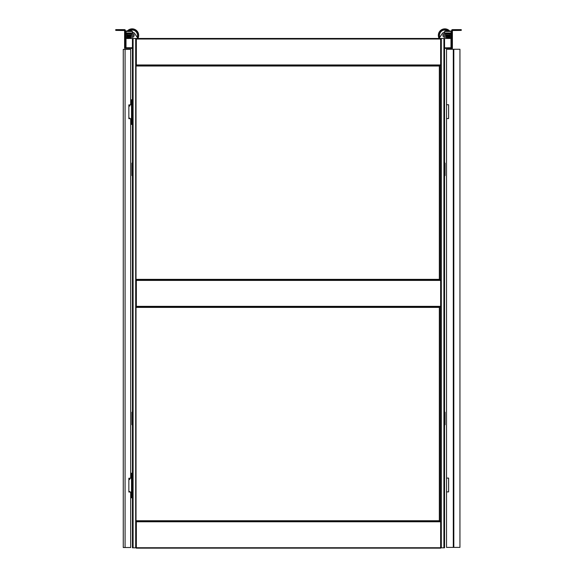<?xml version="1.0" encoding="UTF-8"?>
<svg xmlns="http://www.w3.org/2000/svg" width="577" height="577" viewBox="0 0 577 577"><rect width="100%" height="100%" fill="white"/><g stroke="black" fill="none" stroke-linecap="round" stroke-linejoin="round"><path stroke-width="0.87" d="M444.586 32.247A3.123 3.123 0 0 0 442.234 33.639L439.083 38.399A6.513 6.513 0 0 1 449.613 30.927M445.531 33.538A1.955 1.955 0 0 1 445.992 33.783A1.955 1.955 0 0 0 445.531 33.538A1.955 1.955 0 0 1 445.992 33.783M446.403 36.531A1.955 1.955 0 0 1 442.891 35.377A1.955 1.955 0 0 1 444.809 33.408A1.955 1.955 0 0 0 442.891 35.377A1.955 1.955 0 0 0 446.403 36.531A1.955 1.955 0 0 1 444.838 37.317M449.382 38.176A5.344 5.344 0 0 0 449.858 33.538M447.817 30.927A5.344 5.344 0 0 0 439.847 37.245M450.262 38.471A6.253 6.253 0 0 0 450.796 33.459M449.252 30.927A6.253 6.253 0 0 0 439.248 38.154M451.012 33.271A6.513 6.513 0 0 1 450.565 38.471M444.557 414.38L445.076 414.38L445.076 412.23L444.557 412.23M444.557 424.737L445.076 424.737L445.076 422.588L444.557 422.588M445.076 414.38L445.076 422.588M444.557 165.238L445.076 165.238L445.076 163.089L444.557 163.089M444.557 175.588L445.076 175.588L445.076 173.439L444.557 173.439M445.076 165.238L445.076 173.439M447.146 38.082L449.404 38.255L447.146 38.082M446.353 37.447L448.538 37.822M447.276 37.57L449.332 37.707M447.276 37.317L446.36 37.447L448.538 37.772M446.353 36.921L448.538 37.303M447.276 37.051L449.332 37.18M447.276 36.798L446.36 36.921L448.538 37.253M447.716 36.308L446.281 36.43L448.538 36.784M449.158 36.438L446.526 36.106L449.404 36.697L446.526 36.632L446.281 37.411M447.276 36.279L446.36 36.401L448.538 36.733M447.716 35.781L446.281 35.911L448.538 36.257L446.281 35.853L447.276 35.76M446.281 34.88L446.281 35.659L449.404 35.659L449.404 36.12M446.526 36.106L446.519 35.659L449.158 35.918M448.906 38.471L446.295 38.471M449.158 37.931L446.281 37.418M446.526 36.632L446.526 36.178M446.086 33.783L445.956 34.88L449.728 34.88L449.728 33.783L446.086 33.783L446.086 34.88M447.968 34.88L447.968 33.783M449.375 30.927L446.302 30.927M445.062 33.502L450.623 33.502L445.062 33.502L444.586 32.983L451.099 32.983L451.099 31.454L444.586 31.454L445.357 30.927M446.475 33.538L445.408 33.531M445.675 33.538L449.209 33.538M443.908 547.811L441.304 547.811L441.304 38.471L443.908 38.471L443.908 547.811L444.557 547.811L444.557 48.374L444.557 538.694M411.992 279.989L431.012 279.989M431.012 306.769L411.992 306.769M202.722 521.37L431.012 521.37M441.304 38.471L436.089 38.601M444.557 547.811L444.557 48.374L450.99 48.374A0.627 0.627 0 0 0 451.618 47.747L451.618 48.374L452.397 48.374L452.397 30.531L461.261 30.401L461.261 29.615L452.527 29.615A0.909 0.909 0 0 0 451.618 30.531L451.618 47.747L444.557 47.855L444.557 38.471L443.908 38.471M431.661 38.601L422.963 38.601M431.661 38.471L436.089 38.471M440.648 547.811L441.304 547.811M440.648 38.471L135.696 38.471L135.696 547.811L136.352 547.811M136.352 65.677L440.648 65.389L440.648 279.989L136.352 279.701M136.352 307.058L440.648 306.769L440.648 521.37L136.352 521.081M444.557 48.374L444.557 47.855L451.099 47.747M444.557 38.471L450.99 38.471L450.99 47.747M451.618 38.471L450.99 38.471M440.648 548.15L136.352 548.15L440.648 548.15L440.648 521.37M132.162 37.317A1.955 1.955 0 0 1 130.676 36.632A1.955 1.955 0 0 0 134.109 35.385A1.955 1.955 0 0 0 132.198 33.408M130.323 36.322L130.474 36.358A1.955 1.955 0 0 1 130.445 36.308A1.955 1.955 0 0 0 130.481 36.365L127.676 36.322M131.008 33.783A1.955 1.955 0 0 1 131.469 33.538A1.955 1.955 0 0 0 131.008 33.783M127.697 38.298A5.344 5.344 0 0 1 127.142 33.538M129.183 30.927A5.344 5.344 0 0 1 137.153 37.245M137.752 38.154A6.253 6.253 0 0 0 127.748 30.927M126.204 33.459A6.253 6.253 0 0 0 126.738 38.471M132.414 32.247A3.123 3.123 0 0 1 134.766 33.639L137.917 38.399A6.513 6.513 0 0 0 127.387 30.927L127.625 30.927M125.988 33.271A6.513 6.513 0 0 0 126.435 38.471M128.462 37.822L130.719 38.176L129.717 38.277M128.462 37.772L130.647 38.147M129.039 37.267L130.719 37.606L129.284 37.729M128.462 37.253L130.719 37.599L127.676 37.368M130.474 37.404L129.717 37.231M128.462 36.733L130.647 37.108M129.284 37.202L128.599 37.245M128.462 36.257L130.647 36.589M127.604 36.293L130.474 36.358M128.462 35.738L130.647 36.062M127.596 34.88L127.596 35.659L130.719 35.659L130.719 34.88M127.842 38.637L128.426 38.471M127.676 37.887L127.604 38.378M127.842 37.664L130.474 37.923L127.596 37.916M127.842 36.618L130.474 36.885L127.596 36.87M129.032 33.783L127.272 33.783L127.272 34.88L131.044 34.88L131.044 33.783L129.032 33.783L129.032 34.88M130.914 34.88L130.914 33.783M131.57 30.927L132.414 31.454L125.901 31.454L126.421 30.927L130.698 30.927M127.791 33.538L130.525 33.538M131.924 422.588L131.924 424.737L132.443 424.737L132.443 422.588L131.924 422.588L131.924 412.23L132.443 412.23L132.443 547.811L133.092 547.811L133.092 38.471L132.443 38.471L132.443 47.855L125.901 47.747M131.924 173.439L131.924 175.588L132.443 175.588L132.443 173.439L131.924 173.439L131.924 163.089L132.443 163.089L132.443 414.38L131.924 414.38M132.443 473.198L131.664 473.198L132.443 473.198L131.664 473.198L131.664 497.792L132.443 497.792M131.664 497.792L131.008 497.792A1.305 1.305 0 0 1 130.683 497.749M130.683 473.234A1.305 1.305 0 0 1 131.008 473.198L131.527 473.198L131.527 497.792L131.008 497.792M128.859 491.51L129.71 491.51L129.71 492.03M129.71 478.225L129.71 479.473L128.859 479.473M130.683 99.843A1.305 1.305 0 0 1 131.008 99.807L131.664 99.807L131.664 124.394L132.443 124.394M131.664 124.394L131.008 124.394A1.305 1.305 0 0 1 130.683 124.358M131.664 99.807L132.443 99.807M128.859 118.119L129.71 118.119L129.71 118.689M129.71 104.884L129.71 106.081L128.859 106.081M131.527 99.807L131.527 124.394L131.008 124.394M126.68 30.927L127.387 30.927M140.911 38.601L136.352 38.471M140.911 38.471L153.417 38.601M133.092 38.471L135.696 38.471M132.443 47.855L132.443 165.238L131.924 165.238M145.988 521.37L150.799 521.37M150.799 306.769L145.988 306.769M145.988 279.989L150.799 279.989M135.696 547.811L133.092 547.811M132.443 48.374L126.01 48.374A0.627 0.627 0 0 1 125.382 47.747L125.382 30.531A0.909 0.909 0 0 0 124.473 29.615L115.739 29.615L115.739 30.401L115.739 29.615M154.037 38.471L153.417 38.471M115.739 30.401L124.603 30.531L124.603 48.374L125.382 48.374L125.382 47.747L132.443 47.747M126.01 47.747L126.01 38.471L125.382 38.471M126.01 38.471L132.443 38.471M136.352 521.37L136.352 548.15M136.352 279.989L136.352 306.769M440.648 306.769L440.648 279.989M136.352 38.601L136.352 65.389M440.648 65.389L440.648 38.601M172.436 306.769L403.265 306.769M136.028 521.081L439.674 521.081L439.674 307.058L136.028 307.058L136.028 520.742M136.367 520.742L439.674 520.742L439.674 307.397L136.367 307.397M202.722 279.989L389.915 279.989M215.394 65.677L217.01 65.677M136.028 279.701L439.674 279.701L439.674 65.677L136.028 65.677L136.028 279.362M136.367 279.362L439.674 279.362L439.674 66.016L136.367 66.016M172.436 65.648L403.265 65.677M446.526 491.9L446.526 49.261L453.298 49.261L453.298 547.393L446.526 547.393L446.526 491.9L448.61 491.9L448.61 478.095L446.526 478.095M453.298 547.393L459.941 547.393L459.941 49.261L453.298 49.261M453.818 547.393L453.818 49.261L453.825 547.393M446.526 118.559L448.61 118.559L448.61 104.754L446.526 104.754M125.079 547.523L123.262 547.523L123.262 49.391L130.683 49.391L130.683 104.884L128.859 104.884L128.859 118.689L130.683 118.689L130.683 478.225L128.859 478.225L128.859 492.03L130.683 492.03L130.683 547.523L125.079 547.523L125.079 49.391M444.838 36.272C446.014 35.666 446.014 35.06 444.838 34.454C443.663 35.06 443.663 35.666 444.838 36.272M446.677 37.707L447.968 37.606M449.158 37.411L446.526 37.216M449.158 36.892L446.526 36.697M449.158 38.522L446.526 38.19M449.158 35.846L447.088 35.659M132.162 34.454C130.986 35.06 130.986 35.666 132.162 36.272C133.337 35.666 133.337 35.06 132.162 34.454M130.323 38.407L127.842 38.183M130.474 37.923L130.481 38.378L127.842 38.118M130.719 36.099L127.842 36.099M130.323 35.803L129.573 35.659M125.901 32.983L125.901 31.454L126.377 33.502L125.901 32.983L132.414 32.983L132.414 31.454M132.443 474.496L131.664 474.496M131.664 496.487L132.443 496.487M132.443 101.105L131.664 101.105M131.664 123.096L132.443 123.096M136.352 547.732L440.648 547.732M440.648 521.781L136.352 521.781M136.352 306.351L440.648 306.351M440.648 280.4L136.352 280.4M136.352 64.97L440.648 64.97M440.648 39.02L136.352 39.02M439.335 520.742L439.335 307.397M172.436 307.029L403.265 307.029M439.335 279.362L439.335 66.016M452.397 47.069L451.618 47.069M459.956 30.401L459.956 29.615M117.044 30.401L117.044 29.615M124.603 47.069L125.382 47.069M449.404 35.659L449.404 34.88M444.586 32.983L444.586 31.454M450.623 33.502L451.099 32.983M451.099 31.454L450.579 30.927M130.481 37.332L130.474 36.885M131.938 33.502L132.414 32.983M125.901 31.454L126.421 30.927"/></g></svg>
